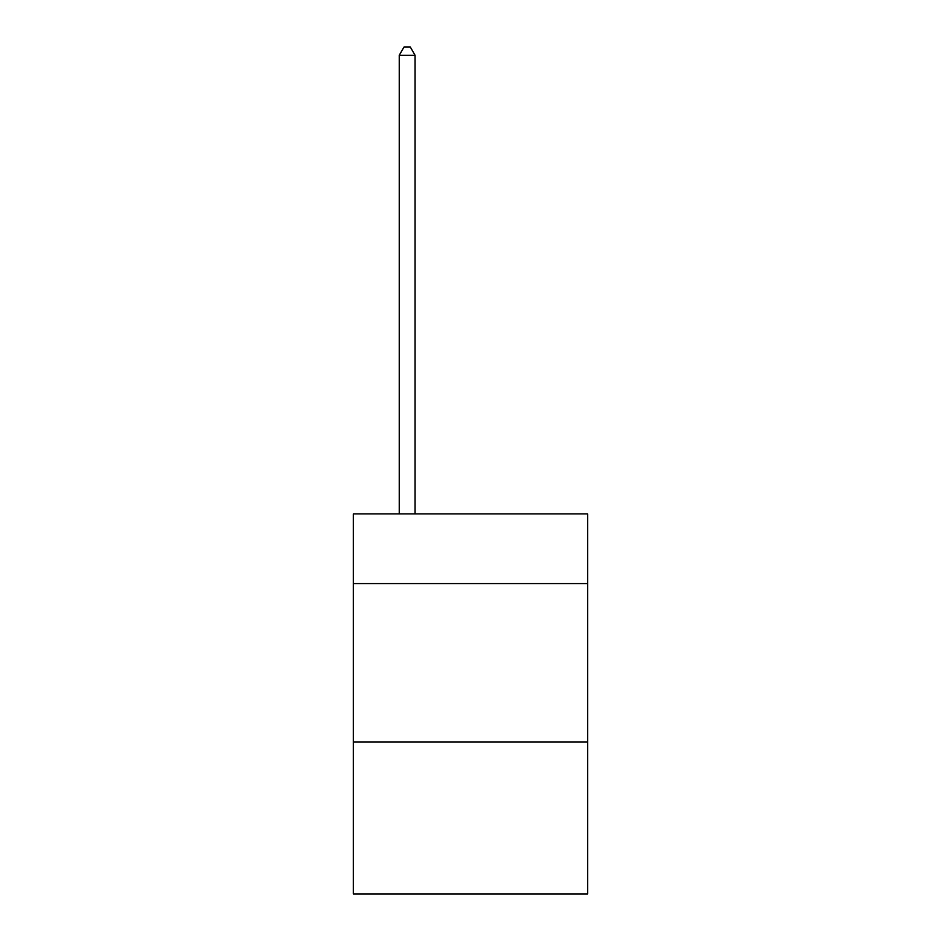 <?xml version="1.0" encoding="UTF-8"?>
<svg xmlns="http://www.w3.org/2000/svg" width="941" height="941" viewBox="0 0 941 941"><rect width="100%" height="100%" fill="white"/><g stroke="black" fill="none" stroke-linecap="round" stroke-linejoin="round"><path stroke-width="1.41" d="M587.69 583.573L587.69 513.892L353.31 513.892L353.31 583.573L587.69 583.573L587.69 893.95L353.31 893.95L353.31 583.573M587.69 741.931L353.31 741.931M415.075 513.892L415.075 55.284L399.243 55.284L399.243 513.892M399.243 55.284L403.995 47.05L410.323 47.05L415.075 55.284"/></g></svg>
